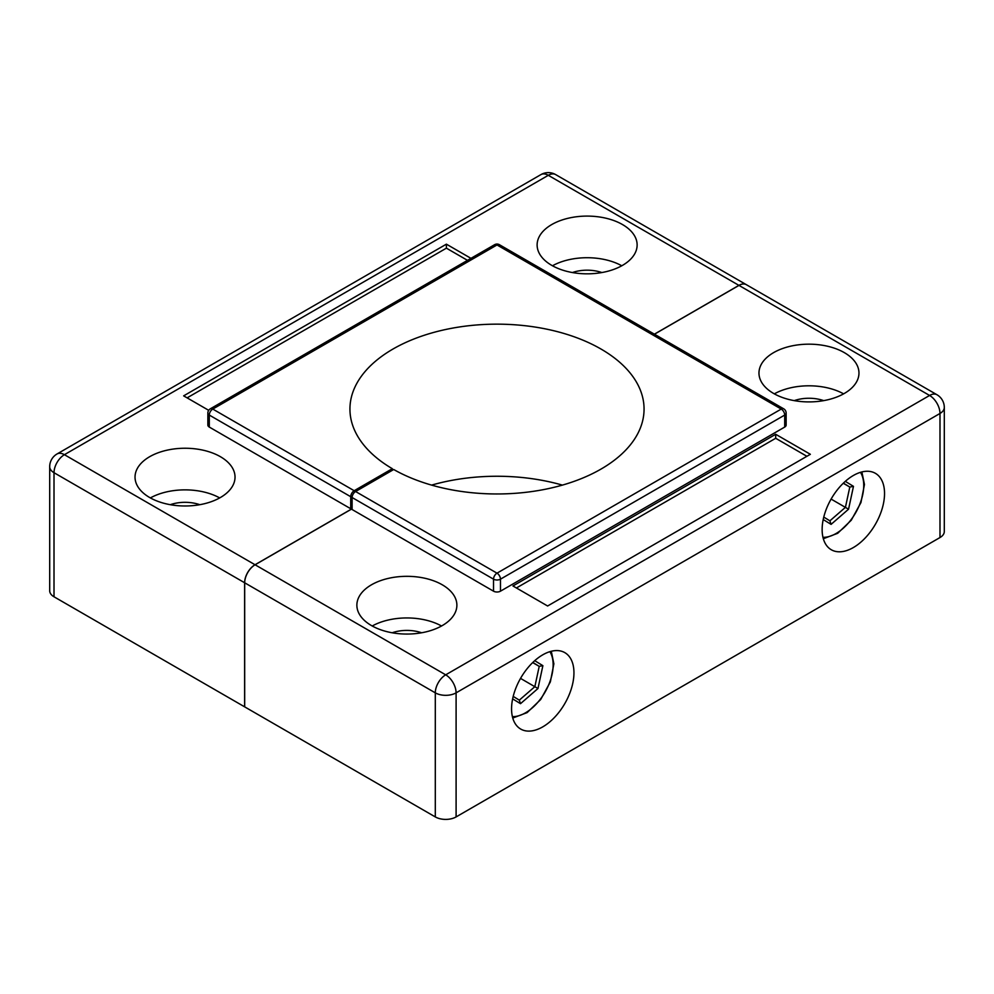 <?xml version="1.0" encoding="UTF-8"?>
<svg xmlns="http://www.w3.org/2000/svg" width="994" height="994" viewBox="0 0 994 994"><rect width="100%" height="100%" fill="white"/><g stroke="black" fill="none" stroke-linecap="round" stroke-linejoin="round"><path stroke-width="1.49" d="M622.48 224.545A49.998 28.863 0 0 0 567.984 218.295A49.998 28.863 0 0 0 537.12 244.959A49.998 28.863 0 0 0 551.769 265.373A49.998 28.863 0 0 0 606.253 271.635A49.998 28.863 0 0 0 637.129 244.959A49.998 28.863 0 0 0 622.48 224.545M621.772 265.771A49.998 28.863 0 0 0 552.478 265.771M601.855 272.555A28.428 16.413 0 0 0 572.395 272.555M220.395 456.693A49.998 28.863 0 0 0 165.899 450.444A49.998 28.863 0 0 0 135.035 477.108A49.998 28.863 0 0 0 149.672 497.522A49.998 28.863 0 0 0 204.168 503.784A49.998 28.863 0 0 0 235.031 477.108A49.998 28.863 0 0 0 220.395 456.693M219.686 497.919A49.998 28.863 0 0 0 150.38 497.919M199.769 504.691A28.428 16.413 0 0 0 170.297 504.691M54.011 596.785L244.623 706.833L244.623 582.757L54.011 472.709L54.011 596.785A14.711 8.486 180 0 1 49.7 590.784L49.7 466.695A14.711 8.486 0 0 0 54.011 472.709A14.711 8.486 -60 0 1 64.411 454.693L255.023 564.741A14.711 8.486 120 0 0 244.623 582.757M352.112 508.766L255.085 564.778L445.697 674.827A14.711 8.486 60 0 1 456.097 692.843L456.097 816.919A14.711 8.486 180 0 1 435.297 816.919L435.297 692.843A14.711 8.486 -60 0 1 445.697 674.827L929.589 395.463A14.711 8.486 -60 0 1 936.944 394.73L746.332 284.682A14.711 8.486 120 0 0 746.27 284.644A14.711 8.486 120 0 0 738.915 285.365L654.387 334.17M352.112 508.692L255.023 564.741M470.957 258.341L446.393 244.164L183.642 395.861L208.703 410.323M467.491 260.341L446.393 248.165L446.393 244.164M446.393 248.165L187.108 397.861M542.761 726.862A44.121 25.471 120 0 0 571.575 687.985A44.121 25.471 120 0 0 564.816 652.636A44.121 25.471 120 0 0 542.761 654.822A44.121 25.471 120 0 0 513.935 693.7A44.121 25.471 120 0 0 520.694 729.049A44.121 25.471 120 0 0 542.761 726.862M853.337 547.557A44.121 25.471 120 0 0 882.163 508.679A44.121 25.471 120 0 0 875.391 473.318A44.121 25.471 120 0 0 853.337 475.505A44.121 25.471 120 0 0 824.511 514.383A44.121 25.471 120 0 0 831.282 549.744A44.121 25.471 120 0 0 853.337 547.557M421.605 632.78A28.428 16.413 0 0 0 392.145 632.78M823.703 400.632A28.428 16.413 0 0 0 794.231 400.632M442.231 584.77A49.998 28.863 0 0 0 387.747 578.52A49.998 28.863 0 0 0 356.871 605.184A49.998 28.863 0 0 0 371.52 625.599A49.998 28.863 0 0 0 426.016 631.861A49.998 28.863 0 0 0 456.88 605.184A49.998 28.863 0 0 0 442.231 584.77M441.522 625.996A49.998 28.863 0 0 0 372.228 625.996M844.328 352.634A49.998 28.863 0 0 0 789.832 346.372A49.998 28.863 0 0 0 758.969 373.048A49.998 28.863 0 0 0 773.605 393.45A49.998 28.863 0 0 0 828.101 399.712A49.998 28.863 0 0 0 858.965 373.048A49.998 28.863 0 0 0 844.328 352.634M843.62 393.86A49.998 28.863 0 0 0 774.314 393.86M456.097 816.919L939.989 537.543L939.989 413.467L456.097 692.843A14.711 8.486 0 0 1 435.297 692.843L244.686 582.795A14.711 8.486 120 0 1 255.085 564.778M746.332 284.682A14.711 8.486 120 0 0 738.977 285.402L929.589 395.463A14.711 8.486 60 0 1 939.989 413.467A14.711 8.486 0 0 0 944.3 407.465L944.3 531.542A14.711 8.486 180 0 1 939.989 537.543M244.686 582.795L244.686 706.871L435.297 816.919M738.977 285.402L654.45 334.208M810.359 454.295L775.693 434.279L512.941 585.975L547.607 605.992L810.359 454.295M806.892 456.296L775.693 438.279L775.693 434.279M775.693 438.279L516.408 587.976M355.579 491.521L497 573.165L781.234 409.068A4.908 2.833 -120 0 1 784.701 415.07A4.908 2.833 0 0 0 786.142 413.069L786.142 425.072A4.908 2.833 180 0 1 784.701 427.072L784.701 415.07L500.467 579.167L500.467 591.182A4.908 2.833 180 0 1 493.533 591.182L493.533 579.167L352.112 497.522A4.908 2.833 120 0 1 355.579 491.521L393.711 469.503A147.062 84.9 0 0 0 553.733 487.395A147.062 84.9 0 0 0 644.062 409.068A147.062 84.9 0 0 0 600.985 349.031A147.062 84.9 0 0 0 440.727 330.617A147.062 84.9 0 0 0 349.938 409.068A147.062 84.9 0 0 0 392.319 468.696L354.187 490.713A4.908 2.833 -60 0 0 350.72 496.714L350.72 508.729L352.112 507.922M562.393 485.109A147.062 84.9 0 0 0 431.607 485.109M350.72 496.714L209.299 415.07L209.299 427.072L350.72 508.729M209.299 427.072A4.908 2.833 180 0 1 207.858 425.072L207.858 413.069A4.908 2.833 0 0 0 209.299 415.07A4.908 2.833 120 0 1 212.766 409.068L354.187 490.713M500.467 591.182L784.701 427.072M352.112 497.522L352.112 509.524L493.533 591.182M392.319 468.696L392.319 470.299M845.31 481.357L853.473 486.352L848.553 509.201L831.083 524.372L823.218 519.551M823.777 517.079L829.903 520.831L845.422 507.35L849.795 487.048L843.397 483.121M831.108 499.087L848.553 509.201M843.247 483.258L849.795 487.048L853.473 486.352M829.903 520.831L831.083 524.372M534.722 660.675L542.886 665.669L537.965 688.519L520.508 703.677L512.631 698.869M513.19 696.396L519.315 700.149L534.847 686.668L539.22 666.353L532.821 662.439M520.533 678.393L537.965 688.519M532.672 662.576L539.22 666.353L542.886 665.669M519.315 700.149L520.508 703.677M738.915 285.365L548.303 175.317L64.411 454.693A14.711 8.486 60 0 0 57.056 453.96A14.711 14.711 0 0 0 49.7 466.695M548.303 175.317A14.711 8.486 -60 0 1 555.658 174.596A14.711 14.711 0 0 0 540.947 174.596A14.711 8.486 60 0 1 548.303 175.317M786.142 413.069A4.908 4.908 0 0 0 783.682 408.82A4.908 2.833 120 0 0 781.234 409.068L497 244.959L212.766 409.068A4.908 2.833 -120 0 0 210.318 408.82A4.908 4.908 0 0 0 207.858 413.069M493.533 579.167A4.908 2.833 -60 0 1 497 573.165A4.908 2.833 -120 0 1 500.467 579.167A4.908 2.833 0 0 1 493.533 579.167M494.552 244.723A4.908 2.833 -120 0 1 497 244.959A4.908 2.833 -60 0 1 499.448 244.723A4.908 4.908 0 0 0 494.552 244.723L210.318 408.82M822.97 537.307A39.213 22.638 120 0 0 863.736 485.519A39.213 22.638 120 0 0 860.481 472.336M512.382 716.624A39.213 22.638 120 0 0 553.149 664.824A39.213 22.638 120 0 0 549.893 651.654M746.27 284.644L555.658 174.596M540.947 174.596L57.056 453.96M944.3 407.465A14.711 14.711 0 0 0 936.944 394.73M783.682 408.82L499.448 244.723M823.33 538.723L837.706 533.293L851.262 520.222L860.941 502.579L864.457 484.513L861.885 471.951M512.755 718.028L527.131 712.611L540.686 699.527L550.365 681.884L553.869 663.83L551.297 651.269"/></g></svg>
